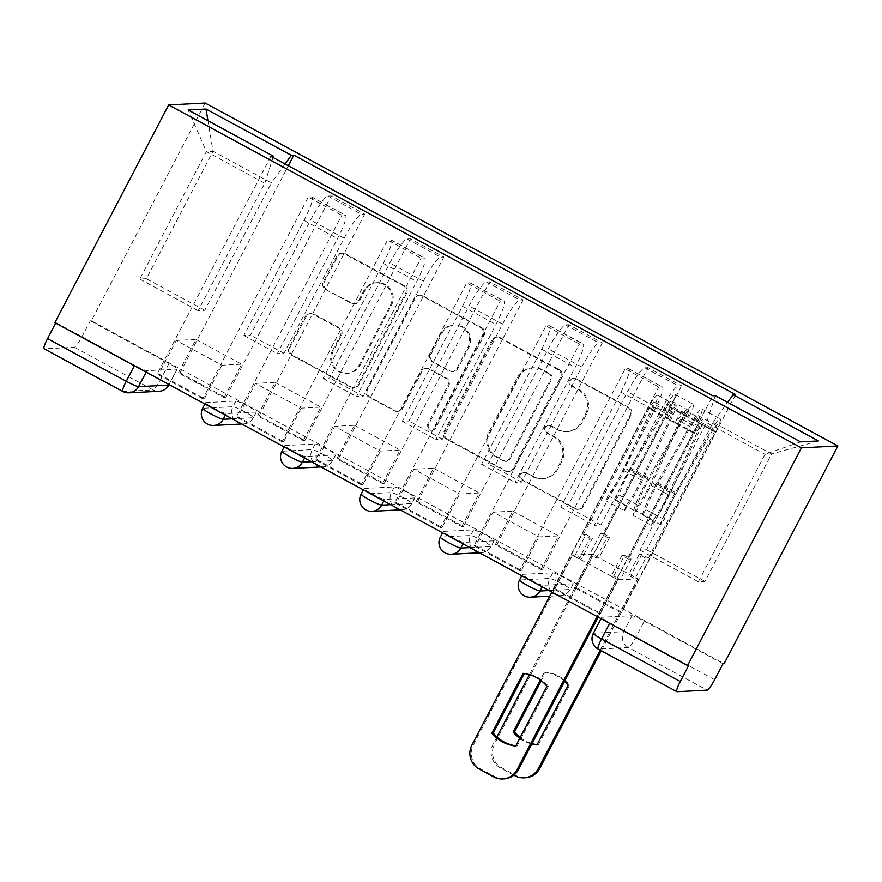<?xml version="1.0" encoding="UTF-8"?>
<svg xmlns="http://www.w3.org/2000/svg" width="882" height="882" viewBox="0 0 882 882"><rect width="100%" height="100%" fill="white"/><g stroke="black" fill="none" stroke-linecap="round" stroke-linejoin="round"><path stroke-width="0.66" stroke-dasharray="4.41 3.31" d="M570.489 380.307A4.013 3.947 87 0 1 575.836 378.654L628.789 407.352A5.744 5.645 87 0 1 631.126 415.113L583.476 506.268A5.744 5.645 87 0 1 575.847 508.638L522.883 479.94A4.013 3.947 87 0 1 524.525 472.377A4.013 3.947 87 0 1 526.587 472.851L533.445 476.556A18.368 18.059 87 0 0 557.865 469.003L561.834 461.407A18.368 18.059 87 0 0 554.359 436.557L547.502 432.842A4.013 3.947 87 0 1 549.155 425.278A4.013 3.947 87 0 1 551.217 425.752L558.063 429.468A18.368 18.059 87 0 0 582.484 421.905L586.464 414.308A18.368 18.059 87 0 0 578.978 389.458L572.131 385.743A4.013 3.947 87 0 1 570.489 380.307M532.375 476.611A18.368 18.059 87 0 0 556.807 469.059L560.776 461.462A18.368 18.059 87 0 0 553.29 436.612L546.443 432.897A4.013 3.947 87 0 1 548.086 425.333A4.013 3.947 87 0 1 550.148 425.808L557.005 429.523A18.368 18.059 87 0 0 581.425 421.96L585.394 414.364A18.368 18.059 87 0 0 577.919 389.513L571.062 385.798A4.013 3.947 87 0 1 572.705 378.235A4.013 3.947 87 0 1 574.766 378.709L627.73 407.407A5.744 5.645 87 0 1 630.068 415.168L582.407 506.334A5.744 5.645 87 0 1 574.777 508.693L521.824 479.995A4.013 3.947 87 0 1 523.467 472.432A4.013 3.947 87 0 1 525.529 472.906L533.445 476.556M205.804 402.6L235.924 401.034A11.698 1.103 -152.4 0 1 247.401 405.996A11.698 1.103 -152.4 0 1 256.442 411.96A11.698 1.103 -152.4 0 1 256.232 412.048L226.123 413.614A11.698 1.103 -152.4 0 1 213.83 408.212A11.698 1.103 -152.4 0 1 205.594 402.688A11.698 1.103 -152.4 0 1 205.804 402.6L202.838 408.278A11.698 1.103 27.6 0 0 202.628 408.366M285.029 445.531L315.139 443.966A11.698 1.103 -152.4 0 1 326.627 448.927A11.698 1.103 -152.4 0 1 335.667 454.892A11.698 1.103 -152.4 0 1 335.458 454.969L305.337 456.534A11.698 1.103 -152.4 0 1 293.056 451.143A11.698 1.103 -152.4 0 1 284.82 445.619A11.698 1.103 -152.4 0 1 285.029 445.531L282.064 451.209A11.698 1.103 27.6 0 0 281.854 451.297M364.244 488.463L394.364 486.897A11.698 1.103 -152.4 0 1 405.841 491.858A11.698 1.103 -152.4 0 1 414.882 497.823A11.698 1.103 -152.4 0 1 414.672 497.9L384.552 499.466A11.698 1.103 -152.4 0 1 372.27 494.074A11.698 1.103 -152.4 0 1 364.034 488.551A11.698 1.103 -152.4 0 1 364.244 488.463L361.278 494.141A11.698 1.103 27.6 0 0 361.069 494.218M443.459 531.394L473.579 529.828A11.698 1.103 -152.4 0 1 485.056 534.79A11.698 1.103 -152.4 0 1 494.096 540.754A11.698 1.103 -152.4 0 1 493.898 540.831L463.778 542.397A11.698 1.103 -152.4 0 1 451.496 537.006A11.698 1.103 -152.4 0 1 443.26 531.482A11.698 1.103 -152.4 0 1 443.459 531.394L440.493 537.072A11.698 1.103 27.6 0 0 440.283 537.149M522.684 574.325L552.793 572.76A11.698 1.103 -152.4 0 1 564.282 577.721A11.698 1.103 -152.4 0 1 573.322 583.675A11.698 1.103 -152.4 0 1 573.113 583.763L542.992 585.328A11.698 1.103 -152.4 0 1 530.71 579.937A11.698 1.103 -152.4 0 1 522.475 574.403A11.698 1.103 -152.4 0 1 522.684 574.325L519.718 579.992A11.698 1.103 27.6 0 0 519.509 580.08M326.759 289.494A5.744 5.645 87 0 1 324.422 281.722L337.795 256.155A5.744 5.645 87 0 1 345.424 253.784L404.243 285.658A5.744 5.645 87 0 1 406.58 293.43L358.919 384.585A5.744 5.645 87 0 1 351.29 386.944L292.471 355.071A5.744 5.645 87 0 1 290.134 347.31L306.286 316.418A5.744 5.645 87 0 1 313.915 314.047L339.096 327.696A5.744 5.645 87 0 1 341.433 335.458L333.418 350.782A15.358 15.093 87 0 0 347.552 373.34A15.358 15.093 87 0 0 360.088 365.225L391.465 305.216A15.358 15.093 87 0 0 377.331 282.659A15.358 15.093 87 0 0 364.795 290.762L359.558 300.773A5.744 5.645 87 0 1 351.929 303.132L325.701 289.55A5.744 5.645 87 0 1 323.363 281.777L336.726 256.21A5.744 5.645 87 0 1 344.355 253.84L403.173 285.713A5.744 5.645 87 0 1 405.511 293.486L357.86 384.64A5.744 5.645 87 0 1 350.231 387L291.413 355.126A5.744 5.645 87 0 1 289.075 347.365L305.227 316.473A5.744 5.645 87 0 1 312.856 314.102L338.027 327.751A5.744 5.645 87 0 1 340.364 335.513L332.36 350.838L333.418 350.782M205.164 103.062L91.342 320.783L724.078 663.683M492.806 340.154A5.744 5.645 87 0 1 500.447 337.795L559.265 369.668A5.744 5.645 87 0 1 561.602 377.441L513.941 468.596A5.744 5.645 87 0 1 506.312 470.955L447.494 439.082A5.744 5.645 87 0 1 445.156 431.32L492.806 340.154L491.748 340.209A5.744 5.645 87 0 1 499.377 337.85L558.196 369.723A5.744 5.645 87 0 1 560.533 377.496L512.883 468.651A5.744 5.645 87 0 1 505.243 471.01L446.424 439.137A5.744 5.645 87 0 1 444.087 431.375L491.748 340.209M481.748 327.663L422.93 295.79A5.744 5.645 87 0 0 415.301 298.16L367.651 389.315A5.744 5.645 87 0 0 369.988 397.076L395.158 410.714A5.744 5.645 87 0 0 402.787 408.355L422.114 371.388A5.744 5.645 87 0 1 429.743 369.018L446.446 378.069A5.744 5.645 87 0 1 448.784 385.842L428.663 424.33A4.013 3.947 87 0 0 432.356 430.229A4.013 3.947 87 0 0 435.642 428.112L484.086 335.436A5.744 5.645 87 0 0 481.748 327.663L480.69 327.718L421.872 295.845L422.93 295.79M55.643 323.121L55.908 322.625L134.615 365.28A11.698 1.103 27.6 0 0 146.897 370.683L177.017 369.117L168.958 384.53M91.342 320.783L90.284 320.839L81.916 336.836A11.698 1.83 -61.5 0 1 74.397 347.265L44.276 348.831A11.698 1.83 -61.5 0 1 44.1 348.798M55.908 322.625L54.838 322.68M723.008 663.738L644.301 621.082A11.698 1.103 27.6 0 0 632.019 615.691L601.899 617.257L593.542 633.243A11.698 1.103 27.6 0 0 593.332 633.331M661.004 409.954A26.901 4.201 -61.5 0 1 678.313 385.974L681.554 385.798L648.038 367.64L644.797 367.805A26.901 4.201 118.5 0 0 627.488 391.795L567.346 506.852L560.743 507.194L620.895 392.137A26.901 4.201 118.5 0 0 628.811 368.742A26.901 4.201 118.5 0 0 628.403 368.654L625.162 368.83L658.678 386.989L661.919 386.823A26.901 4.201 -61.5 0 1 662.327 386.9A26.901 4.201 -61.5 0 1 654.411 410.295L594.259 525.352L600.863 525.01L661.004 409.954L627.488 391.795M553.212 588.724L554.811 588.636L600.51 613.409L598.922 613.486L553.212 588.724L658.678 386.989M554.811 588.636L572.341 555.098L592.031 554.083L637.73 578.846L620.2 612.384L574.502 587.61L592.031 554.083M574.502 587.61L576.089 587.533L681.554 385.798M542.573 569.364L540.986 569.452L495.276 544.679L496.875 544.602L542.573 569.364L648.038 367.64M540.986 569.452L558.515 535.914L538.825 536.94L493.126 512.166L475.596 545.704L521.295 570.478L538.825 536.94M521.295 570.478L519.696 570.555L625.162 368.83M581.789 367.022A26.901 4.201 -61.5 0 1 599.087 343.043L602.34 342.866L568.824 324.708L565.571 324.874A26.901 4.201 118.5 0 0 548.273 348.864L488.121 463.921L481.528 464.263L541.68 349.206A26.901 4.201 118.5 0 0 549.596 325.811A26.901 4.201 118.5 0 0 549.188 325.734L545.936 325.899L579.452 344.057L582.704 343.892A26.901 4.201 -61.5 0 1 583.112 343.969A26.901 4.201 -61.5 0 1 575.185 367.375L515.044 482.421L521.637 482.079L581.789 367.022L548.273 348.864M519.696 570.555L473.998 545.793L579.452 344.057M473.998 545.793L475.596 545.704M495.276 544.679L512.817 511.152L493.126 512.166M496.875 544.602L602.34 342.866M463.359 526.433L461.76 526.521L416.061 501.748L417.66 501.671L463.359 526.433L568.824 324.708M461.76 526.521L479.301 492.983L459.61 494.008L413.901 469.235L396.371 502.773L442.08 527.546L459.61 494.008M442.08 527.546L440.482 527.623L545.936 325.899M502.575 324.102A26.901 4.201 -61.5 0 1 519.873 300.112L523.114 299.935L489.598 281.777L486.357 281.942A26.901 4.201 118.5 0 0 469.059 305.933L408.906 420.99L402.313 421.331L462.455 306.275A26.901 4.201 118.5 0 0 470.382 282.879A26.901 4.201 118.5 0 0 469.974 282.802L466.721 282.968L500.237 301.126L503.479 300.96A26.901 4.201 -61.5 0 1 503.898 301.049A26.901 4.201 -61.5 0 1 495.971 324.444L435.829 439.49L442.422 439.148L502.575 324.102L469.059 305.933M440.482 527.623L394.772 502.861L500.237 301.126M394.772 502.861L396.371 502.773M416.061 501.748L433.591 468.221L413.901 469.235M417.66 501.671L523.114 299.935M384.144 483.512L382.545 483.59L336.847 458.827L338.434 458.739L384.144 483.512L489.598 281.777M382.545 483.59L400.075 450.052L380.385 451.077L334.686 426.315L317.156 459.842L362.855 484.615L380.385 451.077M362.855 484.615L361.256 484.692L466.721 282.968M423.349 281.171A26.901 4.201 -61.5 0 1 440.658 257.18L443.9 257.015L410.384 238.846L407.142 239.011A26.901 4.201 118.5 0 0 389.833 263.001L329.692 378.058L323.088 378.4L383.24 263.343A26.901 4.201 118.5 0 0 391.156 239.948A26.901 4.201 118.5 0 0 390.748 239.871L387.507 240.036L421.023 258.194L424.264 258.029A26.901 4.201 -61.5 0 1 424.672 258.117A26.901 4.201 -61.5 0 1 416.756 281.512L356.604 396.558L363.208 396.216L423.349 281.171L389.833 263.001M361.256 484.692L315.558 459.93L421.023 258.194M315.558 459.93L317.156 459.842M336.847 458.827L354.377 425.289L334.686 426.315M338.434 458.739L443.9 257.015M304.918 440.581L303.331 440.658L257.621 415.896L259.22 415.808L304.918 440.581L410.384 238.846M303.331 440.658L320.861 407.12L301.17 408.146L255.471 383.383L237.931 416.91L283.64 441.684L301.17 408.146M283.64 441.684L282.042 441.761L387.507 240.036M344.134 238.239A26.901 4.201 -61.5 0 1 361.433 214.249L364.685 214.083L331.169 195.914L327.917 196.091A26.901 4.201 118.5 0 0 310.618 220.07L250.466 335.127L243.873 335.469L304.014 220.412A26.901 4.201 118.5 0 0 311.941 197.017A26.901 4.201 118.5 0 0 311.533 196.94L308.281 197.105L341.797 215.274L345.049 215.098A26.901 4.201 -61.5 0 1 345.457 215.186A26.901 4.201 -61.5 0 1 337.53 238.581L277.389 353.627L283.982 353.285L344.134 238.239L310.618 220.07M282.042 441.761L236.343 416.999L341.797 215.274M236.343 416.999L237.931 416.91M257.621 415.896L275.151 382.358L255.471 383.383M259.22 415.808L364.685 214.083M225.704 397.65L224.105 397.727L178.407 372.965L180.005 372.877L225.704 397.65L331.169 195.914M224.105 397.727L241.635 364.189L221.955 365.214L176.246 340.452L158.716 373.99L204.415 398.752L221.955 365.214M204.415 398.752L202.827 398.84L308.281 197.105M283.982 353.285L250.466 335.127M363.208 396.216L329.692 378.058M442.422 439.148L408.906 420.99M521.637 482.079L488.121 463.921M600.863 525.01L567.346 506.852M243.873 335.469L277.389 353.627M323.088 378.4L356.604 396.558M402.313 421.331L435.829 439.49M481.528 464.263L515.044 482.421M560.743 507.194L594.259 525.352M639.968 550.125L698.368 581.767L704.961 581.425L771.585 453.987L713.185 422.346L646.561 549.773L639.968 550.125L706.581 422.687L764.981 454.329L771.585 453.987L818.43 440.934M704.961 581.425L646.561 549.773M698.368 581.767L764.981 454.329L800.558 441.871M204.767 310.354L146.368 278.712L212.992 151.274L206.388 151.616L264.787 183.269L198.163 310.707L204.767 310.354L271.391 182.927L212.992 151.274L207.943 120.713M146.368 278.712L139.775 279.054L206.388 151.616L188.131 109.985M139.775 279.054L198.163 310.707M715.236 395.632L706.581 422.687M713.185 422.346L727.617 402.335M576.089 587.533L621.799 612.295L735.621 394.574M621.799 612.295L620.2 612.384M600.51 613.409L618.05 579.871L637.73 578.846M598.922 613.486L712.744 395.764M202.827 398.84L157.117 374.067L270.939 156.346M180.005 372.877L288.293 165.739M618.05 579.871L572.341 555.098M264.787 183.269L273.034 157.481M157.117 374.067L158.716 373.99M178.407 372.965L195.936 339.427L176.246 340.452M285.051 163.986L271.391 182.927M90.284 320.839L168.991 363.494A11.698 1.103 -152.4 0 1 177.227 369.029A11.698 1.103 -152.4 0 1 177.017 369.117M688.644 665.524L609.925 622.868A11.698 1.103 -152.4 0 1 601.689 617.334A11.698 1.103 -152.4 0 1 601.899 617.257M512.817 511.152L558.515 535.914M433.591 468.221L479.301 492.983M354.377 425.289L400.075 450.052M275.151 382.358L320.861 407.12M195.936 339.427L241.635 364.189M550.07 373.792A4.013 3.947 87 0 1 551.702 379.227L509.873 459.235A4.013 3.947 87 0 1 504.537 460.889L497.305 456.975A18.368 18.059 87 0 1 489.83 432.125L518.418 377.43A18.368 18.059 87 0 1 542.838 369.867L550.07 373.792L549.001 373.847A4.013 3.947 87 0 1 550.644 379.282L551.702 379.227M549.001 373.847L541.78 369.922A18.368 18.059 87 0 0 517.359 377.485L488.76 432.18A18.368 18.059 87 0 0 496.246 457.03L503.468 460.944A4.013 3.947 87 0 0 508.815 459.29L550.644 379.282M480.69 327.718A5.744 5.645 87 0 1 483.027 335.491L434.572 428.167A4.013 3.947 87 0 1 427.759 428.42A4.013 3.947 87 0 1 427.594 424.385L447.714 385.897A5.744 5.645 87 0 0 445.377 378.124L428.685 369.073A5.744 5.645 87 0 0 421.045 371.443L401.718 408.41A5.744 5.645 87 0 1 394.089 410.769L368.919 397.132A5.744 5.645 87 0 1 366.581 389.37L414.242 298.215A5.744 5.645 87 0 1 421.872 295.845M442.169 333.021A15.358 15.093 87 0 1 468.232 332.018A15.358 15.093 87 0 1 468.838 347.475L457.78 368.621A5.744 5.645 87 0 1 450.151 370.98L433.448 361.929A5.744 5.645 87 0 1 431.111 354.167L442.169 333.021L441.11 333.076A15.358 15.093 87 0 1 467.173 332.073A15.358 15.093 87 0 1 467.769 347.53L468.838 347.475M441.11 333.076L430.052 354.222A5.744 5.645 87 0 0 432.389 361.984L449.081 371.035A5.744 5.645 87 0 0 456.722 368.676L467.769 347.53M332.36 350.838A15.358 15.093 87 0 0 346.483 373.395A15.358 15.093 87 0 0 359.018 365.28L390.395 305.271A15.358 15.093 87 0 0 376.261 282.714A15.358 15.093 87 0 0 363.726 290.817L358.5 300.828A5.744 5.645 87 0 1 350.871 303.188L325.701 289.55M504.107 778.861A17.541 17.254 87 0 1 495.1 776.822L480.37 768.839A17.541 17.254 87 0 1 473.237 745.103L572.484 555.241L579.088 558.824L581.756 558.681L575.152 555.109L585.935 534.47L583.278 534.602L589.882 538.185L579.088 558.824M572.484 555.241L575.152 555.109M611.083 576.155L617.687 579.739L620.344 579.595L613.74 576.023L611.083 576.155L621.876 555.517L628.469 559.1L694.553 432.698A7.012 1.091 -61.5 0 1 699.172 426.458A7.012 1.091 -61.5 0 1 697.916 430.934L668.126 494.615A27.485 4.289 -61.5 0 1 653.143 520.082L634.853 510.171A27.485 4.289 118.5 0 0 649.836 484.714L679.636 421.034A7.012 1.091 118.5 0 0 680.893 416.558A7.012 1.091 118.5 0 0 676.274 422.787L647.972 408.278L551.9 592.054M583.278 534.602L649.361 408.201A7.012 1.091 -61.5 0 1 653.981 401.972A7.012 1.091 -61.5 0 1 652.724 406.448L622.924 470.128A27.485 4.289 -61.5 0 1 607.941 495.585L606.055 500.8A35.082 5.479 118.5 0 0 625.184 468.287L654.984 404.606A14.619 2.282 118.5 0 0 657.608 395.279A14.619 2.282 118.5 0 0 647.972 408.278M607.941 495.585L626.22 505.496A27.485 4.289 118.5 0 0 641.203 480.029L671.004 416.348A7.012 1.091 118.5 0 0 672.26 411.872A7.012 1.091 118.5 0 0 667.641 418.112L649.361 408.201M626.22 505.496L624.335 510.711L606.055 500.8M624.335 510.711A35.082 5.479 118.5 0 0 643.463 478.198L673.264 414.518A14.619 2.282 118.5 0 0 675.888 405.191A14.619 2.282 118.5 0 0 666.263 418.178L674.895 422.864A14.619 2.282 118.5 0 1 684.52 409.865A14.619 2.282 118.5 0 1 681.896 419.193L652.096 482.873A35.082 5.479 118.5 0 1 632.967 515.386L634.853 510.171M523.081 673.352L524.47 673.286A36.548 35.93 87 0 1 548.328 686.218L517.095 745.974A36.548 35.93 87 0 1 515.827 745.819M617.687 579.739L598.139 617.113M653.143 520.082L651.247 525.286L632.967 515.386M651.247 525.286A35.082 5.479 118.5 0 0 670.375 492.784L700.176 429.104A14.619 2.282 118.5 0 0 702.8 419.777A14.619 2.282 118.5 0 0 693.175 432.764L597.092 616.54M613.74 576.023L624.533 555.384L631.137 558.956L620.344 579.595M631.137 558.956L628.469 559.1M624.533 555.384L621.876 555.517M585.935 534.47L592.539 538.042L589.882 538.185M592.539 538.042L581.756 558.681M694.553 432.698L676.274 422.787L674.895 422.864L693.175 432.764M546.95 686.284L548.328 686.218M515.705 746.051L517.095 745.974M600.223 650.166L637.587 578.702L630.983 575.13L628.326 575.262L634.93 578.846L645.712 558.207L648.369 558.063L641.776 554.491L630.983 575.13M637.587 578.702L634.93 578.846M598.988 557.788L592.395 554.216L589.727 554.348L596.331 557.931L598.988 557.788L609.782 537.149L603.178 533.577L669.262 407.164A7.012 1.091 118.5 0 0 671.323 401.067A7.012 1.091 118.5 0 0 667.608 405.676L630.619 469.72A27.485 4.289 118.5 0 0 619.076 495.011L637.355 504.923A27.485 4.289 -61.5 0 1 648.898 479.632L685.887 415.576A7.012 1.091 -61.5 0 1 689.614 410.979A7.012 1.091 -61.5 0 1 687.541 417.076L715.842 431.585L601.27 650.74M648.369 558.063L714.453 431.662A7.012 1.091 118.5 0 0 716.526 425.554A7.012 1.091 118.5 0 0 712.799 430.162L675.821 494.218A27.485 4.289 118.5 0 0 664.267 519.509L660.662 524.801A35.082 5.479 -61.5 0 1 675.403 492.52L712.391 428.465A14.619 2.282 -61.5 0 1 720.142 418.873A14.619 2.282 -61.5 0 1 715.842 431.585M664.267 519.509L645.988 509.598A27.485 4.289 -61.5 0 1 657.531 484.306L694.52 420.251A7.012 1.091 -61.5 0 1 698.246 415.654A7.012 1.091 -61.5 0 1 696.174 421.75L714.453 431.662M645.988 509.598L642.383 514.901L660.662 524.801M642.383 514.901A35.082 5.479 -61.5 0 1 657.123 482.619L694.101 418.564A14.619 2.282 -61.5 0 1 701.863 408.972A14.619 2.282 -61.5 0 1 697.563 421.684L688.93 417.01A14.619 2.282 -61.5 0 0 693.23 404.287A14.619 2.282 -61.5 0 0 685.468 413.878L648.491 477.934A35.082 5.479 -61.5 0 0 633.75 510.215L637.355 504.923M564.568 681.334A36.548 35.93 -93 0 0 544.37 672.249L540.302 680.011M519.774 738.278A36.548 35.93 -93 0 0 531.813 744M592.395 554.216L529.432 674.631M496.886 736.889L493.137 744.077A17.541 17.254 -93 0 0 500.27 767.803L513.842 775.157M619.076 495.011L615.46 500.315L633.75 510.215M615.46 500.315A35.082 5.479 -61.5 0 1 630.211 468.033L667.189 403.978A14.619 2.282 -61.5 0 1 674.951 394.386A14.619 2.282 -61.5 0 1 670.64 407.098L494.515 744L493.137 744.077M541.272 680.75L545.749 672.172A36.548 35.93 -93 0 1 569.618 685.116L538.373 744.871L536.995 744.937M520.193 737.484A36.548 35.93 -93 0 0 532.022 743.592M537.116 744.717A36.548 35.93 -93 0 0 538.373 744.871M525.385 777.759A17.541 17.254 87 0 1 516.389 775.719L501.66 767.737A17.541 17.254 87 0 1 494.515 744M596.331 557.931L607.125 537.292L600.521 533.709L589.727 554.348M600.521 533.709L603.178 533.577M607.125 537.292L609.782 537.149M645.712 558.207L639.108 554.624L641.776 554.491M639.108 554.624L628.326 575.262M669.262 407.164L687.541 417.076L688.93 417.01L670.64 407.098M569.618 685.116L568.228 685.182M545.749 672.172L544.37 672.249M574.766 378.709L575.836 378.654M525.529 472.906L526.587 472.851M550.148 425.808L551.217 425.752M226.123 413.614L225.351 415.091M305.337 456.534L304.566 458.012M384.552 499.466L383.78 500.943M463.778 542.397L463.006 543.874M542.992 585.328L542.221 586.806M146.897 370.683L146.125 372.16M74.397 347.265L153.104 389.921L122.984 391.487L44.276 348.831M632.019 615.691L623.651 631.677L593.542 633.243A11.698 11.499 87 0 0 598.305 649.064L628.414 647.509L707.132 690.154M677.012 691.72L598.305 649.064A11.698 1.83 -61.5 0 1 598.117 649.031M390.748 239.871L424.264 258.029M469.974 282.802L503.479 300.96M549.188 325.734L582.704 343.892M628.403 368.654L661.919 386.823M311.533 196.94L345.049 215.098M235.924 401.034L232.958 406.712L202.838 408.278A11.698 11.499 -93 0 0 207.601 424.099A11.698 11.499 87 0 0 213.598 425.455M232.22 418.818L253.266 417.715A11.698 1.103 27.6 0 0 253.476 417.638A11.698 1.103 27.6 0 0 244.435 411.673A11.698 1.103 27.6 0 0 232.958 406.712A11.698 11.499 -93 0 0 243.719 423.889A11.698 11.499 -93 0 0 253.266 417.715L256.232 412.048M315.139 443.966L312.173 449.644L282.064 451.209A11.698 11.499 -93 0 0 286.815 467.03A11.698 11.499 87 0 0 292.824 468.386M311.445 461.738L332.492 460.647A11.698 1.103 27.6 0 0 332.701 460.558A11.698 1.103 27.6 0 0 323.65 454.605A11.698 1.103 27.6 0 0 312.173 449.644A11.698 11.499 -93 0 0 322.944 466.821A11.698 11.499 -93 0 0 332.492 460.647L335.458 454.969M394.364 486.897L391.399 492.575L361.278 494.141A11.698 11.499 -93 0 0 366.041 509.961A11.698 11.499 87 0 0 372.039 511.317M390.66 504.669L411.707 503.578A11.698 1.103 27.6 0 0 411.916 503.49A11.698 1.103 27.6 0 0 402.876 497.536A11.698 1.103 27.6 0 0 391.399 492.575A11.698 11.499 -93 0 0 402.159 509.752A11.698 11.499 -93 0 0 411.707 503.578L414.672 497.9M473.579 529.828L470.613 535.506L440.493 537.072A11.698 11.499 -93 0 0 445.256 552.893A11.698 11.499 87 0 0 451.264 554.249M469.874 547.601L490.921 546.509A11.698 1.103 27.6 0 0 491.131 546.421A11.698 1.103 27.6 0 0 482.09 540.468A11.698 1.103 27.6 0 0 470.613 535.506A11.698 11.499 -93 0 0 481.374 552.683A11.698 11.499 -93 0 0 490.921 546.509L493.898 540.831M552.793 572.76L549.828 578.438L519.718 579.992A11.698 11.499 -93 0 0 524.481 595.824A11.698 11.499 87 0 0 530.479 597.18M549.1 590.532L570.147 589.441A11.698 1.103 27.6 0 0 570.356 589.352A11.698 1.103 27.6 0 0 561.316 583.388A11.698 1.103 27.6 0 0 549.828 578.438A11.698 11.499 -93 0 0 560.599 595.615A11.698 11.499 -93 0 0 570.147 589.441L573.113 583.763M304.014 220.412L337.53 238.581M383.24 263.343L416.756 281.512M407.142 239.011L440.658 257.18M462.455 306.275L495.971 324.444M486.357 281.942L519.873 300.112M541.68 349.206L575.185 367.375M565.571 324.874L599.087 343.043M620.895 392.137L654.411 410.295M644.797 367.805L678.313 385.974M327.917 196.091L361.433 214.249M714.652 679.735L635.944 637.08A11.698 1.103 27.6 0 0 623.651 631.677A11.698 11.499 87 0 0 628.414 647.509A11.698 1.83 118.5 0 0 635.944 637.08L644.301 621.082M168.991 363.494L160.623 379.492L81.916 336.836M168.87 385.026A11.698 1.103 27.6 0 0 160.623 379.492A11.698 1.83 118.5 0 1 153.104 389.921A11.698 11.499 -93 0 0 159.102 391.288M122.807 391.454A11.698 1.83 -61.5 0 0 122.984 391.487A11.698 11.499 -93 0 0 128.993 392.843M577.919 389.513L578.978 389.458M585.394 414.364L586.464 414.308M581.425 421.96L582.484 421.905M557.005 429.523L558.063 429.468M546.443 432.897L547.502 432.842M553.29 436.612L554.359 436.557M560.776 461.462L561.834 461.407M556.807 469.059L557.865 469.003M521.824 479.995L522.883 479.94M574.777 508.693L575.847 508.638M582.407 506.334L583.476 506.268M630.068 415.168L631.126 415.113M627.73 407.407L628.789 407.352M571.062 385.798L572.131 385.743M444.087 431.375L445.156 431.32M446.424 439.137L447.494 439.082M505.243 471.01L506.312 470.955M512.883 468.651L513.941 468.596M560.533 377.496L561.602 377.441M558.196 369.723L559.265 369.668M499.377 337.85L500.447 337.795M508.815 459.29L509.873 459.235M503.468 460.944L504.537 460.889M496.246 457.03L497.305 456.975M488.76 432.18L489.83 432.125M517.359 377.485L518.418 377.43M541.78 369.922L542.838 369.867M414.242 298.215L415.301 298.16M366.581 389.37L367.651 389.315M368.919 397.132L369.988 397.076M394.089 410.769L395.158 410.714M401.718 408.41L402.787 408.355M421.045 371.443L422.114 371.388M428.685 369.073L429.743 369.018M445.377 378.124L446.446 378.069M447.714 385.897L448.784 385.842M427.594 424.385L428.663 424.33M434.572 428.167L435.642 428.112M483.027 335.491L484.086 335.436M456.722 368.676L457.78 368.621M449.081 371.035L450.151 370.98M432.389 361.984L433.448 361.929M430.052 354.222L431.111 354.167M350.871 303.188L351.929 303.132M358.5 300.828L359.558 300.773M363.726 290.817L364.795 290.762M390.395 305.271L391.465 305.216M359.018 365.28L360.088 365.225M340.364 335.513L341.433 335.458M338.027 327.751L339.096 327.696M312.856 314.102L313.915 314.047M305.227 316.473L306.286 316.418M289.075 347.365L290.134 347.31M291.413 355.126L292.471 355.071M350.231 387L351.29 386.944M357.86 384.64L358.919 384.585M405.511 293.486L406.58 293.43M403.173 285.713L404.243 285.658M344.355 253.84L345.424 253.784M336.726 256.21L337.795 256.155M323.363 281.777L324.422 281.722M671.004 416.348L652.724 406.448M641.203 480.029L622.924 470.128M643.463 478.198L625.184 468.287M673.264 414.518L654.984 404.606M697.916 430.934L679.636 421.034M668.126 494.615L649.836 484.714M670.375 492.784L652.096 482.873M700.176 429.104L681.896 419.193M471.848 745.18L473.237 745.103M478.992 768.917L480.37 768.839M493.722 776.899L495.1 776.822M694.52 420.251L712.799 430.162M657.531 484.306L675.821 494.218M657.123 482.619L675.403 492.52M694.101 418.564L712.391 428.465M667.608 405.676L685.887 415.576M630.619 469.72L648.898 479.632M630.211 468.033L648.491 477.934M667.189 403.978L685.468 413.878M516.389 775.719L515 775.785M501.66 767.737L500.27 767.803M572.705 378.235L573.774 378.18M523.467 472.432L524.525 472.377M548.086 425.333L549.155 425.278M573.322 583.675L570.356 589.352A11.698 11.698 0 0 1 560.599 595.615L549.74 596.177M522.475 574.403L521.78 575.726M494.096 540.754L491.131 546.421A11.698 11.698 0 0 1 481.374 552.683L479.444 552.782M443.26 531.482L442.566 532.805M414.882 497.823L411.916 503.49A11.698 11.698 0 0 1 402.159 509.752L400.219 509.851M364.034 488.551L363.34 489.874M335.667 454.892L332.701 460.558A11.698 11.698 0 0 1 322.944 466.821L321.004 466.931M284.82 445.619L284.125 446.942M256.442 411.96L253.476 417.638A11.698 11.698 0 0 1 243.719 423.889L241.789 423.999M205.594 402.688L204.911 404.011M311.941 197.017L345.457 215.186M391.156 239.948L424.672 258.117M470.382 282.879L503.898 301.049M549.596 325.811L583.112 343.969M628.811 368.742L662.327 386.9M601.689 617.334L601.006 618.657M177.227 369.029L169.09 384.596M566.431 431.651L567.49 431.596M541.802 478.75L542.871 478.694M577.721 509.355L578.79 509.3M508.186 471.683L509.256 471.627M505.529 461.418L506.599 461.363M532.353 367.794L533.423 367.739M496.434 337.178L497.492 337.122M418.928 295.183L419.986 295.128M397.032 411.442L398.102 411.387M425.741 368.411L426.8 368.356M431.298 430.284L432.356 430.229M453.646 324.973L454.704 324.918M452.036 371.708L453.094 371.653M353.814 303.86L354.873 303.805M376.261 282.714L377.331 282.659M346.483 373.395L347.552 373.34M309.913 313.441L310.971 313.386M353.175 387.672L354.233 387.617M341.411 253.178L342.481 253.123M672.26 411.872L653.981 401.972M675.888 405.191L657.608 395.279M699.172 426.458L680.893 416.558M702.8 419.777L684.52 409.865M698.246 415.654L716.526 425.554M701.863 408.972L720.142 418.873M671.323 401.067L689.614 410.979M674.951 394.386L693.23 404.287"/><path stroke-width="1.32" d="M687.574 665.579L688.644 665.524L680.276 681.521A11.698 1.83 118.5 0 0 676.836 691.686A11.698 1.83 118.5 0 0 677.012 691.72L707.132 690.154A11.698 1.83 118.5 0 0 714.652 679.735L723.008 663.738L724.078 663.683L837.9 445.961L205.164 103.062L168.66 104.958L801.396 447.858L687.574 665.579L54.838 322.68L168.66 104.958M134.362 365.776L126.258 381.278A11.698 1.83 -61.5 0 0 122.807 391.454L44.1 348.798A11.698 1.83 -61.5 0 1 47.54 338.622L126.258 381.278A11.698 1.103 27.6 0 0 138.54 386.669L168.66 385.103A11.698 1.103 27.6 0 0 168.87 385.026L169.09 384.596M55.643 323.121L47.54 338.622M837.9 445.961L801.396 447.858M727.617 402.335L733.118 394.706L818.43 440.934L800.558 441.871L715.236 395.632L712.744 395.764L270.939 156.346L273.442 156.213L188.131 109.985L206.013 109.048L291.325 155.287L285.051 163.986M733.118 394.706L735.621 394.574L293.827 155.155L291.325 155.287M288.293 165.739L293.827 155.155M273.034 157.481L273.442 156.213M207.943 120.713L206.013 109.048M524.349 673.517L493.225 733.041A36.548 35.93 87 0 0 515.827 745.819M598.139 617.113L518.429 769.6A17.541 17.254 87 0 1 504.107 778.861L502.718 778.938A17.541 17.254 -93 0 0 517.039 769.666L518.429 769.6M491.836 733.118A36.548 35.93 87 0 0 515.705 746.051L546.95 686.284A36.548 35.93 87 0 0 523.081 673.352L491.836 733.118L493.225 733.041M551.9 592.054L471.848 745.18A17.541 17.254 -93 0 0 478.992 768.917L493.722 776.899A17.541 17.254 -93 0 0 502.718 778.938M597.092 616.54L517.039 769.666M540.302 680.011L513.126 732.005A36.548 35.93 -93 0 0 519.774 738.278M531.813 744A36.548 35.93 -93 0 0 536.995 744.937L568.228 685.182A36.548 35.93 -93 0 0 564.568 681.334M529.432 674.631L496.886 736.889M513.842 775.157L515 775.785A17.541 17.254 -93 0 0 538.329 768.564L600.223 650.166M541.272 680.75L514.504 731.939A36.548 35.93 -93 0 0 520.193 737.484M532.022 743.592A36.548 35.93 -93 0 0 537.116 744.717M601.27 650.74L539.707 768.498A17.541 17.254 87 0 1 525.385 777.759L524.007 777.825M514.504 731.939L513.126 732.005M204.911 404.011L202.628 408.366A11.698 1.103 27.6 0 0 210.864 413.89A11.698 1.103 27.6 0 0 223.157 419.281L232.22 418.818M225.351 415.091L223.157 419.281A11.698 11.499 87 0 1 213.598 425.455L241.789 423.999M284.125 446.942L281.854 451.297A11.698 1.103 27.6 0 0 290.09 456.821A11.698 1.103 27.6 0 0 302.372 462.212L311.445 461.738M304.566 458.012L302.372 462.212A11.698 11.499 87 0 1 292.824 468.386L321.004 466.931M363.34 489.874L361.069 494.218A11.698 1.103 27.6 0 0 369.304 499.752A11.698 1.103 27.6 0 0 381.586 505.143L390.66 504.669M383.78 500.943L381.586 505.143A11.698 11.499 87 0 1 372.039 511.317L400.219 509.851M442.566 532.805L440.283 537.149A11.698 1.103 27.6 0 0 448.519 542.684A11.698 1.103 27.6 0 0 460.812 548.075L469.874 547.601M463.006 543.874L460.812 548.075A11.698 11.499 87 0 1 451.264 554.249L479.444 552.782M521.78 575.726L519.509 580.08A11.698 1.103 27.6 0 0 527.745 585.615A11.698 1.103 27.6 0 0 540.027 591.006L549.1 590.532M542.221 586.806L540.027 591.006A11.698 11.499 87 0 1 530.479 597.18L549.74 596.177M146.125 372.16L138.54 386.669A11.698 11.499 -93 0 1 128.993 392.843L159.102 391.288A11.698 11.499 -93 0 0 168.66 385.103L168.958 384.53M601.006 618.657L593.332 633.331A11.698 1.103 27.6 0 0 601.568 638.866L680.276 681.521M609.671 623.365L601.568 638.866A11.698 1.83 -61.5 0 0 598.117 649.031L676.836 691.686M539.707 768.498L538.329 768.564M519.509 580.08A11.698 11.698 0 0 0 530.479 597.18M440.283 537.149A11.698 11.698 0 0 0 451.264 554.249M361.069 494.218A11.698 11.698 0 0 0 372.039 511.317M281.854 451.297A11.698 11.698 0 0 0 292.824 468.386M202.628 408.366A11.698 11.698 0 0 0 213.598 425.455M159.102 391.288A11.698 11.698 0 0 0 168.87 385.026M122.807 391.454A11.698 11.698 0 0 0 128.993 392.843M593.332 633.331A11.698 11.698 0 0 0 598.117 649.031"/></g></svg>
